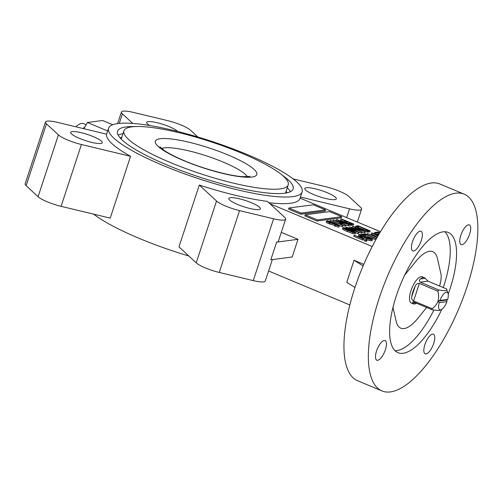 <?xml version="1.0" encoding="UTF-8"?>
<svg xmlns="http://www.w3.org/2000/svg" width="503" height="503" viewBox="0 0 503 503"><rect width="100%" height="100%" fill="white"/><g stroke="black" fill="none" stroke-linecap="round" stroke-linejoin="round"><path stroke-width="0.75" d="M415.535 302.825L412.498 303.221A14.216 5.225 112.7 0 0 413.347 303.887L411.316 303.039A14.216 5.225 -67.3 0 1 411.429 289.294A14.216 5.225 -67.3 0 1 421.156 276.675A14.216 5.225 -67.3 0 1 422.281 276.807L424.312 277.656A14.216 5.225 112.7 0 0 423.186 277.524A14.216 5.225 112.7 0 0 420.483 278.939L425.167 278.322L428.009 281.177L446.507 288.911C447.815 290.879 445.237 291.218 438.754 289.929A14.216 5.225 -67.3 0 0 437.855 291.168L419.351 283.434L413.592 300.964L432.09 308.697C434.755 306.83 436.73 304.334 438.019 301.209L439.194 302.668L446.947 301.649L446.809 300.052L438.019 301.209C438.849 297.883 438.792 294.538 437.855 291.168M413.347 303.887A14.216 5.225 112.7 0 0 414.478 304.019A14.216 5.225 112.7 0 0 416.415 303.19M412.498 303.221L412.818 301.907L413.724 302.064L432.222 309.798A14.216 5.225 -67.3 0 1 432.09 308.697M413.592 300.964C411.944 299.838 411.322 298.442 411.718 296.77L415.201 286.182A14.216 5.225 112.7 0 0 411.718 296.77M415.201 286.182C415.994 284.226 417.377 283.308 419.351 283.434M428.009 281.177L420.257 282.196L438.754 289.929M420.257 282.196C419.087 280.963 419.162 279.882 420.483 278.939M439.194 302.668A9.475 3.483 112.7 0 0 440.527 309.886A9.475 3.483 112.7 0 0 441.345 309.622A9.475 3.483 112.7 0 0 446.947 301.649M441.345 309.622L439.15 310.565L432.222 309.798M75.922 126.806A24.88 9.142 -67.3 0 1 81.643 123.442A24.88 9.142 -67.3 0 1 83.617 123.675L86.132 124.725M83.171 128.542A28.432 10.45 -67.3 0 1 84.976 126.769M251.456 202.747A16.586 3.219 18.2 0 0 228.865 198.465A16.586 3.219 18.2 0 0 237.787 204.539A16.586 3.219 18.2 0 0 260.378 208.82A16.586 3.219 18.2 0 0 251.456 202.747M93.319 136.64A16.586 3.219 18.2 0 0 70.728 132.352A16.586 3.219 18.2 0 0 79.65 138.432A16.586 3.219 18.2 0 0 102.241 142.714A16.586 3.219 18.2 0 0 93.319 136.64M177.622 131.428A16.586 3.219 18.2 0 0 169.266 126.674A16.586 3.219 18.2 0 0 146.681 122.386A16.586 3.219 18.2 0 0 149.63 125.517M327.403 192.781A16.586 3.219 18.2 0 0 304.812 188.493A16.586 3.219 18.2 0 0 313.734 194.573A16.586 3.219 18.2 0 0 336.325 198.855A16.586 3.219 18.2 0 0 327.403 192.781M132.729 123.424L122.405 113.867A18.957 3.684 -161.8 0 1 121.424 112.031A18.957 3.684 -161.8 0 1 133.452 112.421L167.505 120.588A18.957 3.684 -161.8 0 1 181.294 125.096A18.957 3.684 -161.8 0 1 190.505 130.202L197.849 136.998M293.104 178.892L325.642 186.695A18.957 3.684 -161.8 0 1 339.431 191.203A18.957 3.684 -161.8 0 1 348.642 196.308L360.594 207.374A18.957 3.684 -161.8 0 1 361.575 209.21A18.957 3.684 -161.8 0 1 349.547 208.827L300.436 197.044M432.794 251.67L432.794 251.67A41.466 15.235 112.7 0 1 437.453 258.599L440.886 273.682A18.957 6.967 112.7 0 1 439.565 286.012A18.957 6.967 112.7 0 0 440.886 273.682L437.453 258.599A41.466 15.235 112.7 0 0 432.794 251.67A41.466 15.235 112.7 0 0 429.505 251.286A41.466 15.235 112.7 0 0 415.805 261.441L404.664 275.172M448.198 294.11A65.157 23.943 112.7 0 0 448.23 232.443A65.157 23.943 112.7 0 0 443.061 231.839A65.157 23.943 112.7 0 0 398.495 289.684A65.157 23.943 112.7 0 0 397.967 352.672A65.157 23.943 112.7 0 0 403.136 353.276A65.157 23.943 112.7 0 0 441.835 309.326M395.075 350.742A65.157 23.943 112.7 0 0 396.836 350.641A65.157 23.943 112.7 0 0 433.869 310.093M443.262 287.559A65.157 23.943 112.7 0 0 444.822 231.738M426.035 353.967A10.664 3.917 112.7 0 0 433.328 344.498A10.664 3.917 112.7 0 0 433.416 334.193A10.664 3.917 112.7 0 0 432.567 334.093A10.664 3.917 112.7 0 0 425.274 343.562A10.664 3.917 112.7 0 0 425.186 353.867A10.664 3.917 112.7 0 0 426.035 353.967M461.968 244.678A10.664 3.917 112.7 0 0 469.261 235.209A10.664 3.917 112.7 0 0 469.343 224.904A10.664 3.917 112.7 0 0 468.5 224.803A10.664 3.917 112.7 0 0 461.207 234.272A10.664 3.917 112.7 0 0 461.119 244.577A10.664 3.917 112.7 0 0 461.968 244.678M413.636 251.022A10.664 3.917 112.7 0 0 420.929 241.553A10.664 3.917 112.7 0 0 421.011 231.248A10.664 3.917 112.7 0 0 420.168 231.147A10.664 3.917 112.7 0 0 412.875 240.616A10.664 3.917 112.7 0 0 412.787 250.922A10.664 3.917 112.7 0 0 413.636 251.022M377.703 360.305A10.664 3.917 112.7 0 0 384.996 350.843A10.664 3.917 112.7 0 0 385.084 340.537A10.664 3.917 112.7 0 0 384.235 340.437A10.664 3.917 112.7 0 0 376.942 349.899A10.664 3.917 112.7 0 0 376.854 360.211A10.664 3.917 112.7 0 0 377.703 360.305M464.225 194.183L439.829 183.985A106.623 39.177 112.7 0 0 431.373 182.998A106.623 39.177 112.7 0 0 358.438 277.662A106.623 39.177 112.7 0 0 357.583 380.727L381.978 390.925A106.623 39.177 112.7 0 0 390.435 391.912A106.623 39.177 112.7 0 0 463.37 297.254A106.623 39.177 112.7 0 0 464.225 194.183A106.623 39.177 112.7 0 0 455.768 193.202A106.623 39.177 112.7 0 0 382.833 287.861A106.623 39.177 112.7 0 0 381.978 390.925M134.729 126.593A92.407 17.951 18.2 0 0 117.557 131.226A92.407 17.951 18.2 0 0 167.26 165.085A92.407 17.951 18.2 0 0 293.123 188.946A92.407 17.951 18.2 0 0 282.051 175.031M170.429 162.557A86.478 16.8 18.2 0 0 288.225 184.89A86.478 16.8 18.2 0 0 241.71 153.201A86.478 16.8 18.2 0 0 123.914 130.868A86.478 16.8 18.2 0 0 170.429 162.557M268.828 202.696A101.883 19.787 18.2 0 0 299.951 198.528L302.127 191.907A101.883 19.787 18.2 0 0 247.331 154.578A101.883 19.787 18.2 0 0 108.554 128.265A101.883 19.787 18.2 0 0 163.356 165.594A101.883 19.787 18.2 0 0 302.127 191.907M199.301 185.041A101.883 19.787 18.2 0 0 267.395 201.376L284.648 217.34A18.957 3.684 -161.8 0 1 285.629 219.176A18.957 3.684 -161.8 0 1 273.601 218.792L239.547 210.625A18.957 3.684 -161.8 0 1 216.548 201.011L199.301 185.041L178.974 246.866L196.22 262.83A18.957 3.684 -161.8 0 0 219.226 272.45L253.273 280.611A18.957 3.684 -161.8 0 0 265.301 281.001L272.337 259.598M93.627 214.146A101.883 19.787 18.2 0 0 139.4 238.46A101.883 19.787 18.2 0 0 188.883 256.033M317.009 221.006L341.418 217.805L341.782 216.699L329.584 211.6L305.176 214.8L304.812 215.906L317.009 221.006L317.374 219.899L341.782 216.699M338.129 225.501L337.62 224.835L334.489 223.382L334.891 224.187L329.522 222.728C327.202 221.773 326.315 221.131 326.862 220.804C329.006 220.999 331.534 221.754 334.445 223.074C337.991 224.439 339.619 225.432 339.318 226.042L338.959 227.149L334.602 226.067L335.413 224.816L338.293 225.419M334.526 225.294L335.155 224.055L334.526 225.294L329.157 223.829C326.837 222.873 325.95 222.232 326.497 221.905M355.162 233.952L355.527 232.851L353.163 232.455L347.711 230.437C344.36 229.142 342.795 228.205 343.021 227.614C345.291 227.884 347.894 228.683 350.83 230.028C354.181 231.317 355.753 232.26 355.527 232.851L355.162 233.952L352.798 233.555L347.347 231.537C343.995 230.248 342.43 229.305 342.656 228.72M365.304 231.481L352.458 227.821L362.185 231.889L361.575 231.971L349.378 226.872L362.204 230.519L352.496 226.457L353.106 226.381L365.304 231.481L364.939 232.581L362.141 232.009M362.185 231.889L361.82 232.996L361.211 233.071L357.595 231.562M350.101 228.425L349.013 227.972L349.378 226.872M370.17 230.839L367.366 231.084L360.186 228.84L355.64 226.231L356.243 225.966L357.973 225.74L370.17 230.839L369.812 231.946L365.184 231.833M269.966 203.753L372.22 246.501M380.463 231.713L300.077 198.151M379.099 234.008L376.068 234.14M377.3 237.114L371.245 233.989L371.61 232.883L378.52 234.995M375.785 239.812L365.524 235.523L364.82 235.618M359.236 236.511L358.482 235.744L358.84 234.637L359.375 234.404C360.77 234.31 362.795 234.794 365.455 235.869L365.153 236.787M365.455 235.869L360.752 235.008C360.035 235.096 360.337 235.435 361.657 236.033L370.359 238.001C372.415 238.912 372.962 239.453 372 239.623L372.471 239.409L372.113 240.516L371.635 240.723C370.409 240.824 368.592 240.396 366.19 239.441L367.008 238.189L370.912 238.875M366.505 238.485L361.959 237.705M362.223 236.9L360.4 237.139L358.972 236.542L360.802 236.303L362.223 236.9L361.714 238.026M365.951 241.383L364.203 240.654L364.568 239.554L366.92 240.201L366.555 241.302L365.951 241.383L366.31 240.283L364.568 239.554M362.619 239.994L353.747 236.284L354.112 235.184L363.594 238.812L363.229 239.912L362.619 239.994L362.984 238.887L354.112 235.184M358.96 232.399L348.353 228.658L349.038 228.569L346.026 227.306L346.636 227.23L349.648 228.488L351.704 228.217L353.125 228.815L358.96 232.399L358.595 233.505L358.023 233.581L355.828 232.663M343.964 221.578L340.55 220.151L340.908 219.044L341.518 218.968L353.716 224.068L350.736 224.325L346.529 223.068L343.983 221.509L345.819 221.1L340.908 219.044M353.716 224.068L353.351 225.168L349.057 225.174M349.227 224.652L336.388 220.999L346.108 225.067L345.498 225.143L333.3 220.044L346.133 223.697L336.419 219.635L337.029 219.553L349.227 224.652L348.862 225.759L346.07 225.187M346.108 225.067L345.743 226.168L345.14 226.249L341.921 224.904M339.613 223.942L332.936 221.15L333.3 220.044M342.933 225.57L330.792 220.377L340.456 224.413L339.77 223.458L341.197 224.055L342.933 225.57L342.568 226.671L339.468 225.596M300.744 214.209L325.158 211.002L325.516 209.902L313.319 204.803L288.911 208.003L288.546 209.11L300.744 214.209L301.108 213.102L325.516 209.902M106.636 134.169A101.883 19.787 18.2 0 0 130.547 156.301L110.22 218.12L61.089 206.337A18.957 3.684 -161.8 0 1 38.083 196.723L26.131 185.657A18.957 3.684 -161.8 0 1 25.15 183.821L45.477 121.996A18.957 3.684 -161.8 0 1 57.505 122.386L106.636 134.169M107.667 130.969L87.396 122.493L83.882 128.711M112.741 124.731L102.618 120.494L87.396 122.493M130.547 156.301L81.417 144.518A18.957 3.684 -161.8 0 1 58.411 134.898L46.458 123.839A18.957 3.684 -161.8 0 1 45.477 121.996M281.296 232.348L298.002 239.334L292.193 256.995L270.821 259.8L276.625 242.138L298.002 239.334M268.596 270.985L349.843 304.956M363.795 264.327L354.043 260.246L346.781 282.328L354.98 287.477M417.792 318.405L426.657 307.478L417.792 318.405A41.466 15.235 112.7 0 1 400.803 328.176A41.466 15.235 112.7 0 0 417.792 318.405M392.988 307.383L396.144 321.247A41.466 15.235 112.7 0 0 400.803 328.176L400.803 328.176M285.629 219.176L278.366 241.258A18.957 3.684 -161.8 0 1 276.625 242.138M354.043 260.246L363.103 265.942M379.69 233.002L378.973 232.7L376.005 233.09L374.578 232.493L374.251 233.505M374.578 232.493L378.155 232.028L379.853 232.732M376.005 233.09L375.703 234.014M378.973 232.7L378.608 233.807M377.872 236.114L371.61 232.883M378.388 235.215L373.383 233.436L378.049 235.813M377.08 237.51L367.353 233.442L366.989 234.549M367.353 233.442L377.231 237.24M376.351 238.793L365.888 234.417L363.449 234.738L362.028 234.14L361.852 234.668M362.028 234.14L365.071 233.744L376.508 238.523M363.449 234.738L363.336 235.09M365.888 234.417L365.524 235.523M370.554 239.026C371.239 238.95 370.956 238.629 369.718 238.07L360.997 236.385M361.085 236.133C358.89 235.153 358.318 234.58 359.375 234.404M364.901 237.227L364.537 238.334M368.29 237.579L367.97 238.548M369.718 238.07L369.428 238.956M366.555 238.334C368.957 239.29 370.774 239.717 372 239.623L371.635 240.723M360.374 235.171L360.752 235.008L360.594 235.486M365.002 236.014L364.757 236.756M366.92 240.201L366.31 240.283M363.594 238.812L362.984 238.887M357.539 227.174L357.746 226.551C356.941 226.601 357.042 226.91 358.061 227.488L366.039 230.468L368.139 230.324L358.79 226.419L357.199 226.771M360.186 228.84L360.035 229.28M367.366 231.084L367.001 232.191M364.889 230.223L358.18 227.551M358.79 226.419L358.425 227.519M352.496 226.457L352.169 227.444M361.575 231.971L361.211 233.071M364.656 231.562L364.291 232.669M352.528 228.89L351.075 229.085L356.583 231.386L352.528 228.89L352.295 229.594M346.026 227.306L345.762 228.117M348.353 228.658L348.246 228.984M350.465 229.161L350.258 229.789M358.388 232.474L358.023 233.581M342.354 228.859L343.021 227.614M344.203 228.356L344.272 228.148C344.511 228.689 345.863 229.425 348.321 230.355L354.288 232.317C354.037 231.77 352.678 231.034 350.226 230.11L344.134 228.217M347.711 230.437L347.347 231.537M353.163 232.455L352.798 233.555M350.226 230.11L349.925 231.015M345.812 222.339L345.97 221.861C345.203 221.949 345.574 222.32 347.07 222.961L350.421 223.716L351.685 223.552L347.246 221.697L345.567 222.03M346.529 223.068L346.397 223.47M350.736 224.325L350.377 225.432M348.522 223.483L346.743 222.816M347.246 221.697L346.881 222.798M336.419 219.635L336.098 220.616M345.498 225.143L345.14 226.249M348.579 224.74L348.214 225.847M342.537 225.621L342.178 226.721M330.182 220.452L329.886 221.364M339.77 223.458L339.575 224.049M338.959 227.149L339.318 226.042L334.96 224.96M326.208 222.049L326.862 220.804M328.082 221.553L328.157 221.326C327.918 221.578 328.56 222.012 330.087 222.628L333.747 223.64C334.105 223.433 333.552 223.024 332.081 222.42L328.013 221.402M329.522 222.728L329.157 223.829M337.62 224.835L337.419 225.438M332.081 222.42L331.798 223.269M305.176 214.8L317.374 219.899M288.911 208.003L301.108 213.102M446.809 300.052L447.67 299.442L439.918 300.461L438.019 301.209M447.67 299.442A9.475 3.483 112.7 0 0 448.06 293.557A9.475 3.483 112.7 0 0 439.918 300.461M448.06 293.557L446.507 288.911M425.167 278.322A14.216 5.225 112.7 0 0 424.312 277.656M122.984 133.691A92.407 17.951 18.2 0 0 118.142 135.087M121.801 137.288A90.037 17.486 18.2 0 0 120.098 137.872M247.438 176.742A46.32 8.997 18.2 0 0 222.98 161.997A46.32 8.997 18.2 0 0 161.576 148.511M184.048 160.765A53.431 10.381 18.2 0 0 251.915 177.043A53.431 10.381 18.2 0 0 228.085 154.987A53.431 10.381 18.2 0 0 160.224 138.715A53.431 10.381 18.2 0 0 184.048 160.765M122.405 113.867L119.28 123.386M46.458 123.839L26.131 185.657M290.363 191.706A92.407 17.951 18.2 0 0 287.295 187.713M287.131 192.794A90.037 17.486 18.2 0 0 286.113 191.31M349.547 208.827L346.668 217.585M81.417 144.518L61.089 206.337M58.411 134.898L38.083 196.723M273.601 218.792L253.273 280.611M216.548 201.011L196.22 262.83M239.547 210.625L219.226 272.45M366.549 237.359L366.184 238.466M368.523 231.059L368.158 232.16M351.911 224.3L351.547 225.407M249.966 176.383L243.138 176.679C231.506 176.257 204.664 169.373 184.614 160.834C176.069 157.232 169.417 153.868 164.657 150.743L159.753 146.719M285.522 193.102L288.225 184.89M106.617 134.163L108.554 128.265M121.424 112.031L117.627 123.581M121.21 139.079L123.914 130.868M361.575 209.21L357.356 222.049M355.275 227.331L355.64 226.231M343.624 222.615L343.983 221.509"/></g></svg>
